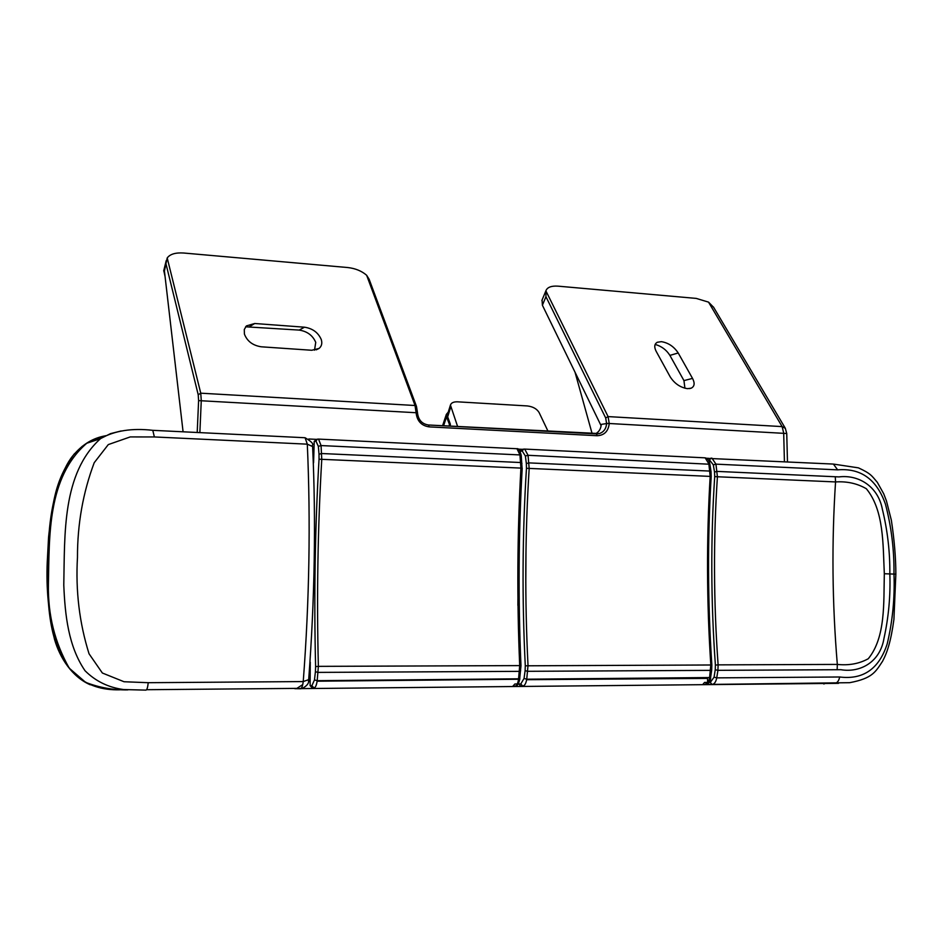 <?xml version="1.0" encoding="UTF-8"?>
<svg xmlns="http://www.w3.org/2000/svg" width="943" height="943" viewBox="0 0 943 943"><rect width="100%" height="100%" fill="white"/><g stroke="black" fill="none" stroke-linecap="round" stroke-linejoin="round"><path stroke-width="1.41" d="M517.306 683.923L514.854 684.005L512.945 686.127L514.913 686.139C516.658 685.903 517.872 683.616 518.544 679.255L519.699 665.605C516.87 599.359 517.283 533.538 520.925 468.141L519.958 454.927L516.976 448.727M522.057 468.105L521.243 455.504C519.982 450.483 518.556 448.22 516.941 448.727L318.534 439.096L321.056 445.567L321.763 459.406C317.756 527.927 316.624 596.907 318.369 666.359L317.19 680.681C316.553 685.255 315.481 687.647 313.972 687.895L312.216 687.871L310.117 685.679L310.259 662.163M313.571 462.813L314.219 441.465L316.27 439.403M300.958 688.531L294.782 688.673L300.369 688.744C301.701 688.52 302.656 686.127 303.233 681.577L148.228 682.697L124.052 681.742L102.363 673.019L89.043 653.782C79.389 622.946 75.534 590.813 77.467 557.36C77.409 524.167 82.984 492.611 94.217 462.707L108.292 444.589L130.217 436.927L154.369 436.951L307.3 444.165L305.096 437.741L152.778 430.326C132.02 427.945 114.692 430.656 100.795 438.471L110.543 433.627L121.187 430.951M595.375 433.851C598.982 432 600.939 428.841 601.245 424.397L606.597 423.56L605.689 417.973L545.938 296.691L542.402 305.237L601.127 425.776M450.306 426.153L450.33 424.15L449.339 424.091L449.316 426.106M548.072 431.34L539.09 412.515C536.815 408.802 532.889 406.61 527.337 405.938L457.544 401.824C453.607 401.706 451.237 402.802 450.436 405.101L457.626 426.542M450.601 407.423L447.677 416.841L450.33 424.15M708.9 458.369L706.437 458.239M522.068 449.316L518.178 449.127M316.471 439.367L308.762 438.99M183.083 431.8L164.424 270.983L167.206 257.958C170.046 254.127 175.551 252.476 183.708 253.019L347.767 267.541C355.381 268.401 361.664 270.971 366.638 275.262L369.149 279.281M245.604 326.797L299.155 330.085C307.229 331.323 312.758 335.425 315.74 342.368L314.526 350.195M165.072 276.594L163.776 270.547M575.03 372.214L592.145 433.686M655.161 344.443C661.479 346.175 666.383 349.829 669.895 355.393L683.946 380.607L684.924 388.233M542.402 305.237L542.072 300.039M148.228 682.697C147.733 687.412 146.978 689.887 145.965 690.123L123.58 689.545C108.433 687.506 95.585 681.247 85.047 670.756C68.379 646.379 65.043 615.249 63.782 585.073C64.843 534.398 61.979 473.516 100.406 438.754L100.807 438.483M127.883 689.875C113.29 690.146 99.18 687.624 85.565 682.319L69.252 668.186C54.8 642.643 47.857 614.824 48.399 584.719C49.425 535.872 47.256 477.5 86.756 443.257L105.663 435.701M244.414 334.093C247.184 341.26 252.807 345.492 261.282 346.8L311.768 350.266L319.017 348.462C321.646 346.317 322.4 343.346 321.28 339.586C318.239 332.573 312.64 328.447 304.495 327.197L254.728 323.508L246.418 325.901L244.284 329.52L244.414 334.093M784.423 461.693L783.692 433.073L782.136 426.601L708.535 302.125L696.217 298.401L557.985 286.153C551.478 285.729 547.482 287.191 545.997 290.55L541.883 300.499M708.535 302.125L713.662 307.371M545.938 296.691L545.997 290.55M838.492 683.345L301.701 688.602M687.53 388.669L691.195 388.174C694.567 386.453 695.015 383.2 692.527 378.402L678.206 352.977C673.95 346.564 668.351 342.792 661.385 341.661L657.33 342.262C654.359 343.936 653.97 346.965 656.175 351.338L670.202 376.87C674.551 383.601 680.327 387.526 687.53 388.669M545.903 290.88L608.082 416.594L609.249 423.537C608.318 431.305 604.298 435.36 597.178 435.725L429.1 426.873C421.356 425.682 417.018 420.979 416.111 412.763L415.038 405.502L366.638 275.262M167.206 257.958L200.753 393.184L201.272 400.539L199.869 432.625M296.739 688.484L302.738 684.594M300.369 688.744L301.96 688.555C307.041 685.985 309.292 683.027 308.679 679.655M606.608 423.348L786.745 433.509L787.476 461.834M447.677 416.841L447.607 414.213M596.483 433.921L599.288 433.591M599.465 433.544C603.815 431.965 606.184 428.641 606.597 423.56L609.249 423.537M105.427 435.819C93.734 437.835 83.55 443.729 74.862 453.512C51.617 477.559 43.437 554.319 50.097 614.365C57.158 671.451 84.964 690.712 119.855 689.805M146.589 689.71L297.21 688.378M448.255 412.103L446.345 414.39L446.534 416.889L449.339 424.091M82.277 446.287L74.096 454.161C49.39 488.132 48.199 533.019 47.15 574.169C48.105 613.551 49.955 665.228 90.304 684.783M711.965 458.18L715.949 464.145L717.411 476.757C713.321 539.054 713.556 601.752 718.118 664.862L837.325 664.414C832.186 603.214 831.596 542.378 835.545 481.932C846.967 481.201 857.246 483.464 866.358 488.745C884.216 510.517 882.896 544.924 884.322 573.733C883.591 602.471 885.795 637.303 868.279 658.733C859.203 663.742 848.889 665.628 837.325 664.414L837.16 669.719L717.929 670.332L716.739 677.864C715.902 682.013 714.334 684.205 712.048 684.418L709.407 684.418L707.875 683.427M837.16 669.719L840.897 669.707C860.157 672.96 880.09 662.163 883.945 638.529C888.624 617.311 890.593 595.752 889.838 573.851C890.039 551.973 887.54 530.461 882.377 509.314C877.968 485.834 857.977 474.482 838.987 476.91L835.274 476.745L835.545 481.932L717.411 476.757L714.711 476.557L714.523 472.007L717.187 471.406L835.274 476.745M707.403 458.923L708.617 458.392M707.615 682.319L707.521 677.911M708.264 458.416L832.74 464.039M708.782 682.426L710.291 682.426L714.063 677.168L716.739 677.864L839.694 676.991C863.199 679.915 879.017 668.917 887.174 643.998C892.62 621.131 894.883 597.803 893.976 573.992C894.27 550.205 891.418 526.925 885.453 504.163C876.754 479.339 860.818 467.905 837.643 469.862L715.949 464.145L713.309 464.84L709.537 460.031L708.417 460.137M837.643 469.862L833.4 464.074L858.425 467.858C871.073 473.704 871.65 475.72 877.32 482.321L883.721 493.802L886.455 500.945L891.359 520.241C894.353 540.044 895.85 558.02 895.85 574.157L893.917 619.445C890.911 641.44 887.174 652.615 882.577 661.232C875.575 671.77 872.688 678.347 849.69 682.685L712.048 684.418L710.291 682.426M525.793 582.857L525.994 550.571M705.234 684.465L706.979 682.437L704.551 682.437L702.83 684.465L705.234 684.465C707.344 684.253 708.794 682.06 709.56 677.899L710.81 664.874C706.661 601.669 706.448 538.854 710.173 476.439L708.853 463.803L705.164 457.85M703.03 684.453L705.435 684.453C709.16 682.72 710.881 680.422 710.621 677.545L526.736 679.196L524.037 678.465L525.11 670.673L527.821 671.31L710.645 670.367L711.67 670.037L711.847 664.98L525.286 665.805C521.974 599.536 522.363 533.703 526.465 468.294L711.199 476.439L711.01 471.488L709.973 471.076L529.035 462.895L526.347 463.532L525.381 456.023L528.056 455.292L709.89 464.251C709.266 460.538 707.674 458.392 705.128 457.838L524.697 449.092L528.056 455.292L529.176 468.494C525.098 533.762 524.709 599.442 528.021 665.558L526.736 679.196C525.982 683.545 524.638 685.832 522.705 686.056L520.453 686.056L518.509 683.475M317.119 681.2L518.473 679.255M519.994 451.108L521.868 449.339M521.385 449.41L524.685 449.08M517.884 605.418L517.931 598.864M313.972 687.895L311.885 685.691L314.479 679.927L317.19 680.681L519.852 678.795C518.662 684.088 517.106 686.516 515.196 686.115L514.913 686.139M314.479 679.927L315.41 671.734L318.133 672.394L519.51 671.357L520.666 670.709M520.831 665.829L520.972 665.734C518.12 599.453 518.532 533.585 522.198 468.152L319.04 459.206L319.017 454.208L321.716 453.524L520.807 462.53L521.951 463.343M521.114 455.834L519.958 454.927L321.056 445.567L318.357 446.345L315.964 441.147L314.219 441.465M315.41 671.734L315.61 666.607L318.369 666.359L519.699 665.605L520.972 665.734L519.723 678.512M310.117 685.679L311.885 685.691M319.017 454.208L318.357 446.345M315.61 666.607C313.878 597.002 315.021 527.868 319.04 459.206M318.027 439.084L315.551 439.532M317.261 439.226L315.964 441.147M516.847 684.005L516.493 685.243M312.616 446.558L307.3 444.165C310.73 521.715 309.375 600.844 303.233 681.577L308.679 679.632M308.432 681.259L310.141 681.247M526.654 679.691L707.533 678.394M417.395 412.798L198.608 400.61L198.207 394.728L166.086 264.252M197.205 432.495L198.608 400.61M198.207 394.728L200.753 393.184L415.038 405.502L416.464 406.362L417.501 412.728L416.111 412.763M605.689 417.973L608.082 416.594L782.136 426.601L785.389 428.381M152.79 430.338L154.369 436.951M299.155 330.085L304.495 327.197M254.728 323.508L249.836 326.478M683.946 380.607L692.527 378.402M678.206 352.977L669.895 355.393M825.243 683.427L823.817 683.981M428.417 424.998L596.459 433.91L597.178 435.725M416.488 406.433L369.137 279.246M417.395 413.01L417.501 412.94C418.362 419.989 422.04 424.008 428.523 424.998L429.1 426.873M446.534 416.889L443.575 425.8M718.118 664.862L717.929 670.332L715.242 669.73L715.395 665.086L718.118 664.862M839.694 676.991C838.822 680.964 837.184 683.074 834.779 683.345M895.803 574.157L884.322 573.733M714.063 677.168L715.242 669.73M714.523 472.007L713.309 464.84M709.537 460.031L710.869 458.192M715.395 665.086C710.833 601.834 710.609 538.995 714.711 476.557M522.705 686.056L520.784 683.97L524.037 678.465M518.52 683.97L520.784 683.97M525.11 670.673L525.286 665.805M526.465 468.294L526.347 463.532M523.577 449.139L522.222 451.037L520.088 451.296M525.381 456.023L522.222 451.037M708.382 681.848L706.979 682.437M317.296 439.214L318.534 439.096M513.228 686.103L515.196 686.115M100.371 438.719L86.756 443.257M163.693 270.9L166.239 260.551M316.164 349.853L319.017 348.462M689.345 388.634L691.195 388.174M308.691 679.585C314.738 598.722 316.046 521.066 312.616 446.605C310.188 444.99 317.897 445.391 305.096 437.741M786.745 433.497L785.283 428.216L713.427 306.97M450.424 405.125L447.501 414.531M599.229 433.591L597.002 433.921M599.324 433.568L428.523 424.998M74.862 453.512L74.273 453.948M74.096 454.161C64.937 466.372 58.584 480.105 55.036 495.358C52.737 504.741 50.592 518.638 48.576 537.027L47.256 561.934C46.101 587.913 48.506 613.704 54.505 639.307C59.987 658.32 72.198 676.697 89.797 684.583M446.345 414.39L442.573 425.741M711.918 458.18L710.892 458.18M523.601 449.127L524.697 449.092M710.621 677.522L711.694 670.037M711.01 471.488L709.902 464.262M711.847 664.98C707.663 601.74 707.45 538.889 711.199 476.439"/></g></svg>

